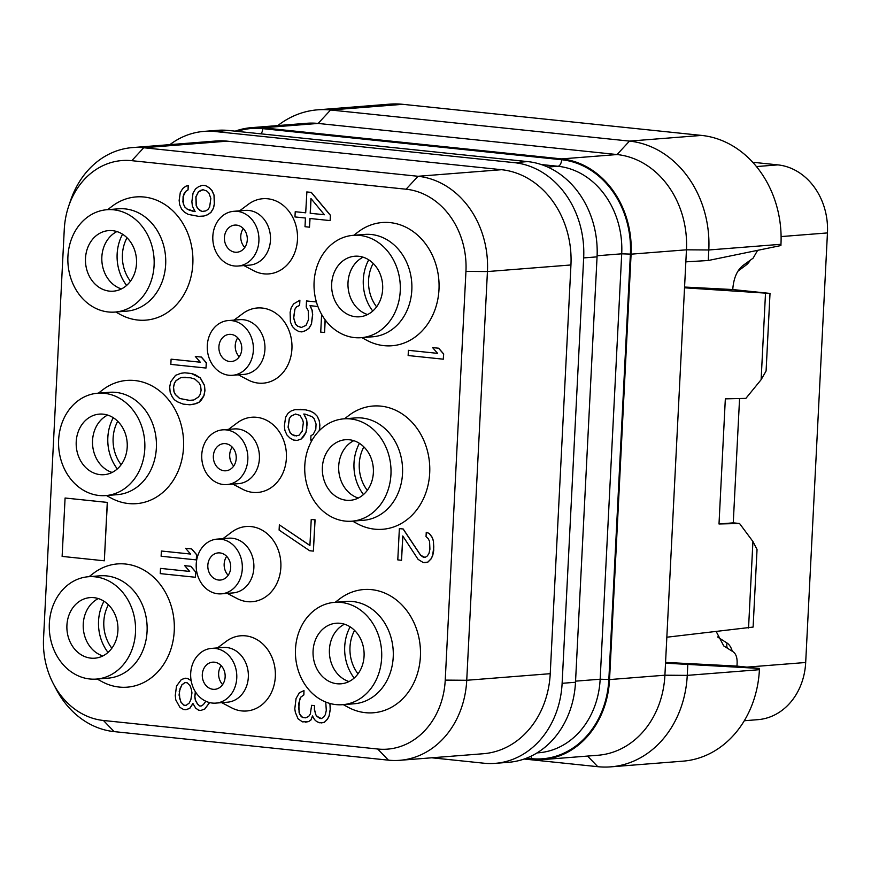<?xml version="1.0" encoding="UTF-8"?>
<svg xmlns="http://www.w3.org/2000/svg" width="871" height="871" viewBox="0 0 871 871"><rect width="100%" height="100%" fill="white"/><g stroke="black" fill="none" stroke-linecap="round" stroke-linejoin="round"><path stroke-width="1.31" d="M169.899 144.64A88.004 73.883 85.5 0 1 203.999 131.39A88.004 73.883 85.5 0 1 215.355 131.543L514.26 162.648A88.004 73.883 85.5 0 1 583.668 257.914L562.122 683.31A88.004 73.883 85.5 0 1 495.185 763.355A88.004 73.883 85.5 0 1 483.83 763.203L431.776 757.792M399.8 760.307L483.296 753.731A88.004 73.883 -94.5 0 0 550.232 673.686L570.941 264.969A88.004 73.883 -94.5 0 0 501.533 169.703L227.233 141.156A88.004 73.883 -94.5 0 0 215.888 141.015L132.381 147.591A88.004 73.883 85.5 0 1 143.737 147.743L418.026 176.28A88.004 73.883 85.5 0 1 487.433 271.556L466.736 680.273A88.004 73.883 85.5 0 1 399.8 760.307A88.004 73.883 85.5 0 1 388.444 760.165L114.155 731.618A88.004 73.883 85.5 0 1 55.973 688.798L53.24 683.539A75.897 63.725 85.5 0 1 43.55 638.301L64.258 229.585A75.897 63.725 85.5 0 1 68.559 206.547A75.897 63.725 85.5 0 1 131.782 160.678L406.071 189.214A75.897 63.725 85.5 0 1 465.941 271.393L445.233 680.109A75.897 63.725 85.5 0 1 377.709 749.016L103.42 720.48A75.897 63.725 85.5 0 1 53.24 683.539M68.559 206.547L70.442 200.929A88.004 73.883 85.5 0 1 132.381 147.591M217.434 647.926L226.297 641.317A37.714 31.661 85.5 0 1 245.578 635.852A37.714 31.661 85.5 0 1 275.323 676.68A37.714 31.661 85.5 0 1 241.768 710.921A37.714 31.661 85.5 0 1 231.534 707.785L221.746 702.647M222.976 538.648L231.828 532.039A37.714 31.661 85.5 0 1 251.109 526.585A37.714 31.661 85.5 0 1 280.854 567.413A37.714 31.661 85.5 0 1 247.31 601.654A37.714 31.661 85.5 0 1 237.064 598.519L227.287 593.38M228.507 429.381L237.369 422.773A37.714 31.661 85.5 0 1 256.651 417.307A37.714 31.661 85.5 0 1 286.396 458.146A37.714 31.661 85.5 0 1 252.84 492.387A37.714 31.661 85.5 0 1 242.606 489.241L232.818 484.102M234.038 320.114L242.9 313.506A37.714 31.661 85.5 0 1 262.182 308.04A37.714 31.661 85.5 0 1 291.927 348.868A37.714 31.661 85.5 0 1 258.382 383.109A37.714 31.661 85.5 0 1 248.137 379.974L238.36 374.835M239.579 210.847L248.442 204.239A37.714 31.661 85.5 0 1 267.713 198.773A37.714 31.661 85.5 0 1 297.468 239.601A37.714 31.661 85.5 0 1 263.913 273.842A37.714 31.661 85.5 0 1 253.679 270.707L243.891 265.568M115.701 312.014L120.546 314.627A61.808 51.901 -94.5 0 0 192.829 263.935A61.808 51.901 -94.5 0 0 166.775 205.806A61.808 51.901 -94.5 0 0 112.011 206.329L107.634 209.671M106.404 495.523L111.248 498.136A61.808 51.901 -94.5 0 0 183.531 447.433A61.808 51.901 -94.5 0 0 157.477 389.315A61.808 51.901 -94.5 0 0 102.713 389.827L98.347 393.169M97.117 679.032L101.951 681.645A61.808 51.901 -94.5 0 0 174.244 630.942A61.808 51.901 -94.5 0 0 148.19 572.813A61.808 51.901 -94.5 0 0 93.415 573.336L89.049 576.678M361.868 337.632L366.702 340.245A61.808 51.901 -94.5 0 0 438.984 289.542A61.808 51.901 -94.5 0 0 412.941 231.425A61.808 51.901 -94.5 0 0 358.166 231.936L353.8 235.279M352.57 521.141L357.404 523.754A61.808 51.901 -94.5 0 0 429.697 473.051A61.808 51.901 -94.5 0 0 403.643 414.923A61.808 51.901 -94.5 0 0 348.879 415.445L344.502 418.788M343.272 704.639L348.117 707.263A61.808 51.901 -94.5 0 0 420.399 656.56A61.808 51.901 -94.5 0 0 394.345 598.431A61.808 51.901 -94.5 0 0 339.581 598.954L335.204 602.297M104.324 560.804L107.394 502.404L65.085 498.016L62.124 556.406L104.324 560.804L107.285 502.415L65.085 498.016M443.306 359.19L443.677 353.974L438.701 348.215L432.604 347.605L437.58 353.354L408.401 350.327L408.14 355.531L443.306 359.19L443.568 353.985L438.592 348.226L432.604 347.605M425.015 557.462L420.693 555.273L403.219 528.991L399.364 528.61L397.786 559.89L401.52 560.282L402.761 535.959L418.113 559.389L423.219 562.535L427.759 562.143L430.927 558.975L432.593 555.654L433.791 547.042L433.344 540.88L432.027 537.255L429.207 533.466L426.257 532.29L426.039 536.634L428.194 538.605L429.566 541.359L429.915 549.263L428.946 553.531L427.313 555.981L424.983 557.484L423.491 557.331L420.584 555.273L403.11 529.002L399.364 528.61M401.52 560.282L402.859 536.111M424.721 562.699L427.868 562.133L431.036 558.964L432.713 555.644L433.725 550.516L433.464 540.88L432.136 537.244L429.327 533.455L426.257 532.29M305.656 717.813L302.738 717.508L299.874 714.59L298.688 708.352L299.918 698.869L300.756 697.214L303.881 694.916L303.99 690.583L299.374 692.728L296.064 698.498L294.79 708.842L295.367 712.391L298.045 718.793L302.4 721.863L308.552 721.613L310.882 720.099L312.547 716.038M310.882 720.099L312.482 715.929L314.551 719.631L316.706 721.602L319.657 722.788L324.306 722.375L327.474 719.206L329.151 715.886L330.207 709.887L329.957 703.474M325.743 702.048L326.298 710.377L325.34 714.645L323.707 717.094L321.377 718.597L317.088 716.387L315.683 714.492L314.442 709.125L314.627 705.641L311.633 705.336L310.326 713.948L308.704 716.408L305.623 717.835L302.629 717.519L301.17 716.495L299.101 712.783L298.84 703.147L300.647 697.225L303.772 694.927L303.99 690.583M330.131 220.592L330.512 215.366L311.361 192.415L306.875 191.947L305.699 212.807L295.225 211.718L294.964 216.933L305.438 218.022L305.002 226.71L309.488 227.179L309.924 218.49L330.131 220.592L330.392 215.377L311.252 192.426L306.755 191.958M309.488 227.179L310.043 218.501M301.453 327.463L297.817 326.211L295.661 324.241L293.723 317.926L294.91 309.314L296.543 306.864L299.624 305.438L299.885 300.223L293.56 303.957L291.099 308.073L290.13 312.33L290.391 321.965L292.416 326.549L295.28 329.467L298.938 331.59L301.932 331.905L305.754 330.555L308.878 328.258L311.35 324.154L312.58 314.671L312.047 310.25L310.022 305.667L317.904 306.494M301.932 331.905L305.873 330.545L308.998 328.247L311.459 324.143L312.689 314.66L312.166 310.239L310.152 305.688M321.617 314.409L320.724 332.112L324.578 332.493L325.21 319.918M306.505 300.941L316.391 301.965L306.505 300.941L306.2 307.017L308.269 310.729L308.574 319.494L306.015 325.34L301.399 327.485L297.697 326.222L295.541 324.252L293.603 317.937L294.801 309.325L296.423 306.875L299.504 305.449L299.766 300.234M319.254 430.699L319.875 425.288L319.341 420.867L317.316 416.284L314.464 413.366L310.805 411.243L305.612 409.827L294.986 409.62L291.154 410.97L288.029 413.257L285.568 417.372L284.371 425.984L284.904 430.405L286.929 434.988L289.793 437.906L293.44 440.029L297.185 440.421L301.126 439.06L303.5 436.687L305.961 432.571L307.158 423.97L306.625 419.539L303.903 414.041M310.849 440.073L312.406 439.637L310.849 440.073M313.386 551.114L315.084 519.824L311.23 519.443L309.913 545.507L279.362 524.865L279.101 530.069L309.641 550.722L313.386 551.114L314.975 519.835L311.23 519.443M309.913 545.42L279.362 524.865M191.119 680.534L187.537 678.444L185.283 678.215L181.342 679.565L176.508 686.054L175.267 695.526L175.8 699.957L179.938 707.372L183.585 709.495L185.839 709.734L189.66 708.384L192.916 703.485L195.692 708.134L198.599 710.192L200.842 710.42L204.674 709.07L209.595 702.581M185.839 709.734L189.78 708.373L192.97 703.605M200.842 710.42L204.783 709.059L209.617 702.592M203.923 216.019L207.864 214.658L210.989 212.372L213.46 208.256L214.429 203.988L214.114 195.224L212.089 190.64L209.236 187.722L205.578 185.599L202.475 185.294L198.642 186.644L195.518 188.942L193.057 193.046L191.87 201.658L192.393 206.089L195.126 211.609L187.091 209.007L184.935 207.037L183.574 204.271L183.226 196.378L185.73 191.391L188.06 189.889L188.278 185.545L185.882 186.187L182.758 188.484L180.286 192.6L179.143 200.341L179.676 204.761L181.701 209.334L184.565 212.252L188.212 214.386L198.642 216.346L203.923 216.019L207.755 214.669L210.88 212.372L213.341 208.267L214.31 203.999L214.005 195.235L211.98 190.651L209.116 187.733L205.469 185.61L202.475 185.294M206.002 368.041L206.383 362.815L201.408 357.056L195.311 356.446L200.276 362.205L171.097 359.168L170.836 364.383L206.002 368.041L206.264 362.826L201.288 357.066L195.311 356.446M200.265 362.184L171.097 359.168M189.845 404.786L196.04 403.665L199.121 402.239L201.495 399.865L203.956 395.761L204.968 390.622L204.489 385.33L200.352 377.916L195.246 374.759L191.544 373.507L184.815 372.799L180.918 373.289L175.55 375.357L170.705 381.836L169.693 386.974L170.172 392.266L172.197 396.838L174.309 399.68L177.216 401.727L183.117 404.09L189.845 404.786L193.634 404.307L199.002 402.25L203.847 395.772L204.859 390.633L204.369 385.341L200.232 377.927L191.435 373.517L184.696 372.81M196.28 559.89L196.661 554.664L191.685 548.904L185.588 548.295L190.564 554.054L161.385 551.016L161.113 556.231L196.28 559.89L196.552 554.675L191.576 548.915L185.588 548.295M190.542 554.032L161.385 551.016M195.409 577.266L195.779 572.04L190.803 566.281L184.706 565.671L189.682 571.43L160.504 568.393L160.242 573.608L195.409 577.266L195.67 572.051L190.695 566.292L184.706 565.671M223.139 647.469A27.447 23.049 85.5 0 1 226.678 647.512A27.447 23.049 -94.5 0 1 248.366 675.123A27.447 23.049 -94.5 0 1 227.451 702.2L215.877 703.104A27.447 23.049 -94.5 0 0 236.792 676.038A27.447 23.049 -94.5 0 0 215.104 648.427A27.447 23.049 85.5 0 0 211.566 648.383L223.139 647.469M211.566 648.383A27.447 23.049 85.5 0 0 190.651 675.45A27.447 23.049 85.5 0 0 212.339 703.06A27.447 23.049 -94.5 0 0 215.877 703.104M213.036 689.299A13.62 11.432 85.5 0 1 202.279 675.602A13.62 11.432 85.5 0 1 212.655 662.167A13.62 11.432 85.5 0 1 214.408 662.189A13.62 11.432 85.5 0 1 225.164 675.896A13.62 11.432 85.5 0 1 214.789 689.32A13.62 11.432 85.5 0 1 213.036 689.299M222.638 684.573A13.62 11.432 85.5 0 1 221.147 665.629M752.729 162.256L777.868 164.88A62.854 52.772 85.5 0 1 827.45 232.927L805.686 662.493A62.854 52.772 85.5 0 1 757.879 719.664L744.302 720.742M780.96 244.294L780.906 245.546L708.265 260.505L708.798 249.977A100.568 84.443 -94.5 0 0 629.472 141.102L701.634 135.419A100.568 84.443 -94.5 0 1 780.96 244.294L708.798 249.977L686.457 249.814L631.094 254.169A88.004 73.883 85.5 0 0 561.686 158.903L262.77 127.797A88.004 73.883 85.5 0 0 251.425 127.656L306.788 123.29A88.004 73.883 85.5 0 1 318.144 123.442L262.77 127.797M757.628 250.336L753.121 258.154L743.007 265.47C736.997 270.293 733.578 278.317 732.751 289.542L770.018 293.418L684.53 287.811L686.457 249.814A88.004 73.883 85.5 0 0 617.049 154.548L318.144 123.442L330.566 109.996L402.729 104.313L701.634 135.419M402.729 104.313A100.568 84.443 -94.5 0 0 389.762 104.15L317.588 109.833A100.568 84.443 -94.5 0 0 277.827 125.576M684.53 287.811L664.911 675.21L609.548 679.576L631.094 254.169M609.548 679.576A88.004 73.883 85.5 0 1 542.611 759.61A88.004 73.883 85.5 0 1 531.256 759.468L524.81 758.793M235.192 131.151A88.004 73.883 85.5 0 1 251.425 127.656M561.686 158.903L617.049 154.548L629.472 141.102L330.566 109.996A100.568 84.443 -94.5 0 0 317.588 109.833M685.847 261.855L708.265 260.505M684.573 287.049L732.751 289.542M733.262 522.84L739.544 523.493L752.925 541.512L757.041 549.492L753.11 627.066L666.838 637.213M770.018 293.418L766.088 370.992L761.123 379.691L745.881 398.374L725.336 398.864L719 523.983L733.262 522.85L739.566 398.526M716.256 631.638L723.736 645.934L733.175 651.813C735.962 653.794 737.28 657.583 737.116 663.179L736.975 666.097L759.479 668.438L759.414 669.69A100.568 84.443 -94.5 0 1 682.918 761.167L610.756 766.85A100.568 84.443 -94.5 0 0 687.252 675.373L759.414 669.69M665.553 662.406L736.975 666.097M665.52 663.169L759.479 668.438M739.544 523.493L719 523.983M752.925 541.512L748.548 628.013M765.511 293.2L761.123 379.691M687.785 664.845L687.252 675.373L664.911 675.21A88.004 73.883 85.5 0 1 597.974 755.255L542.611 759.61M587.555 756.072L597.778 766.687A100.568 84.443 -94.5 0 0 610.756 766.85M597.778 766.687L524.157 759.033M495.185 763.355L508.577 762.299A88.004 73.883 85.5 0 0 575.502 682.254L597.06 256.858A88.004 73.883 85.5 0 0 527.641 161.592L228.735 130.487L215.355 131.543M203.999 131.39L217.391 130.334A88.004 73.883 85.5 0 1 228.735 130.487M103.987 601.23A41.906 35.188 -94.5 0 0 108.015 652.433M111.847 648.231A35.624 29.908 85.5 0 1 108.418 604.779M102.843 655.939A30.376 25.509 85.5 0 1 101.134 655.33A30.376 25.509 85.5 0 1 83.322 628.622A30.376 25.509 85.5 0 1 96.725 599.455A30.376 25.509 85.5 0 1 98.325 598.584M93.948 597.669A30.376 25.509 -94.5 0 0 90.029 597.615A30.376 25.509 -94.5 0 0 66.882 627.577A30.376 25.509 -94.5 0 0 90.889 658.138A30.376 25.509 -94.5 0 0 94.808 658.193A30.376 25.509 -94.5 0 0 117.955 628.231A30.376 25.509 -94.5 0 0 93.948 597.669M135.495 632.39A51.335 43.104 85.5 0 1 96.452 679.075A51.335 43.104 85.5 0 1 49.342 623.418A51.335 43.104 -94.5 0 1 88.385 576.733A51.335 43.104 -94.5 0 1 135.495 632.39M88.385 576.733L99.958 575.818A51.335 43.104 -94.5 0 1 147.068 631.475A51.335 43.104 85.5 0 1 108.026 678.171L96.452 679.075M113.274 417.721A41.906 35.188 -94.5 0 0 117.313 468.936M121.145 464.733A35.624 29.908 85.5 0 1 117.716 421.281M112.141 472.441A30.376 25.509 85.5 0 1 110.421 471.821A30.376 25.509 85.5 0 1 92.62 445.114A30.376 25.509 85.5 0 1 106.022 415.957A30.376 25.509 85.5 0 1 107.623 415.075M103.246 414.161A30.376 25.509 -94.5 0 0 99.327 414.117A30.376 25.509 -94.5 0 0 76.18 444.068A30.376 25.509 -94.5 0 0 100.176 474.641A30.376 25.509 -94.5 0 0 104.095 474.684A30.376 25.509 -94.5 0 0 127.253 444.722A30.376 25.509 -94.5 0 0 103.246 414.161M144.793 448.881A51.335 43.104 85.5 0 1 105.75 495.577A51.335 43.104 85.5 0 1 58.64 439.92A51.335 43.104 -94.5 0 1 97.683 393.224A51.335 43.104 -94.5 0 1 144.793 448.881M97.683 393.224L109.256 392.309A51.335 43.104 -94.5 0 1 156.366 447.966A51.335 43.104 85.5 0 1 117.313 494.663L105.75 495.577M122.571 234.223A41.906 35.188 -94.5 0 0 126.611 285.427M130.432 281.224A35.624 29.908 85.5 0 1 127.014 237.772M121.439 288.932A30.376 25.509 85.5 0 1 119.719 288.312A30.376 25.509 85.5 0 1 101.918 261.616A30.376 25.509 85.5 0 1 115.32 232.448A30.376 25.509 85.5 0 1 116.921 231.566M112.544 230.663A30.376 25.509 -94.5 0 0 108.625 230.608A30.376 25.509 -94.5 0 0 85.467 260.571A30.376 25.509 -94.5 0 0 109.474 291.132A30.376 25.509 -94.5 0 0 113.393 291.175A30.376 25.509 -94.5 0 0 136.551 261.224A30.376 25.509 -94.5 0 0 112.544 230.663M154.091 265.372A51.335 43.104 85.5 0 1 115.037 312.068A51.335 43.104 85.5 0 1 67.927 256.412A51.335 43.104 -94.5 0 1 106.981 209.715A51.335 43.104 -94.5 0 1 154.091 265.372M106.981 209.715L118.554 208.811A51.335 43.104 -94.5 0 1 165.664 264.468A51.335 43.104 85.5 0 1 126.611 311.154L115.037 312.068M350.142 626.848A41.906 35.188 -94.5 0 0 354.181 678.052M358.003 673.849A35.624 29.908 85.5 0 1 354.584 630.397M349.01 681.558A30.376 25.509 85.5 0 1 347.289 680.937A30.376 25.509 85.5 0 1 329.488 654.241A30.376 25.509 85.5 0 1 342.88 625.073A30.376 25.509 85.5 0 1 344.481 624.191M340.104 623.288A30.376 25.509 -94.5 0 0 336.184 623.233A30.376 25.509 -94.5 0 0 313.037 653.196A30.376 25.509 -94.5 0 0 337.044 683.757A30.376 25.509 -94.5 0 0 340.964 683.811A30.376 25.509 -94.5 0 0 364.111 653.849A30.376 25.509 -94.5 0 0 340.104 623.288M381.65 658.008A51.335 43.104 85.5 0 1 342.608 704.693A51.335 43.104 85.5 0 1 295.498 649.037A51.335 43.104 -94.5 0 1 334.54 602.351A51.335 43.104 -94.5 0 1 381.65 658.008M334.54 602.351L346.114 601.436A51.335 43.104 -94.5 0 1 393.224 657.093A51.335 43.104 85.5 0 1 354.181 703.779L342.608 704.693M359.44 443.339A41.906 35.188 -94.5 0 0 363.468 494.554M367.301 490.351A35.624 29.908 85.5 0 1 363.871 446.888M358.297 498.049A30.376 25.509 85.5 0 1 356.587 497.439A30.376 25.509 85.5 0 1 338.775 470.732A30.376 25.509 85.5 0 1 352.178 441.564A30.376 25.509 85.5 0 1 353.778 440.693M349.402 439.779A30.376 25.509 -94.5 0 0 345.482 439.724A30.376 25.509 -94.5 0 0 322.335 469.687A30.376 25.509 -94.5 0 0 346.342 500.248A30.376 25.509 -94.5 0 0 350.262 500.302A30.376 25.509 -94.5 0 0 373.409 470.34A30.376 25.509 -94.5 0 0 349.402 439.779M390.948 474.499A51.335 43.104 85.5 0 1 351.906 521.185A51.335 43.104 85.5 0 1 304.796 465.528A51.335 43.104 -94.5 0 1 343.838 418.842A51.335 43.104 -94.5 0 1 390.948 474.499M343.838 418.842L355.412 417.928A51.335 43.104 -94.5 0 1 402.522 473.584A51.335 43.104 85.5 0 1 363.479 520.281L351.906 521.185M368.738 259.841A41.906 35.188 -94.5 0 0 372.766 311.045M376.599 306.842A35.624 29.908 85.5 0 1 373.169 263.39M367.595 314.551A30.376 25.509 85.5 0 1 365.874 313.93A30.376 25.509 85.5 0 1 348.073 287.223A30.376 25.509 85.5 0 1 361.476 258.066A30.376 25.509 85.5 0 1 363.076 257.185M358.7 256.27A30.376 25.509 -94.5 0 0 354.78 256.226A30.376 25.509 -94.5 0 0 331.633 286.189A30.376 25.509 -94.5 0 0 355.64 316.75A30.376 25.509 -94.5 0 0 359.56 316.794A30.376 25.509 -94.5 0 0 382.707 286.831A30.376 25.509 -94.5 0 0 358.7 256.27M400.246 290.99A51.335 43.104 85.5 0 1 361.204 337.687A51.335 43.104 85.5 0 1 314.093 282.03A51.335 43.104 -94.5 0 1 353.136 235.333A51.335 43.104 -94.5 0 1 400.246 290.99M353.136 235.333L364.709 234.419A51.335 43.104 -94.5 0 1 411.82 290.076A51.335 43.104 85.5 0 1 372.777 336.772L361.204 337.687M228.169 575.306A13.62 11.432 85.5 0 1 226.678 556.362M219.938 552.922A13.62 11.432 85.5 0 1 230.706 566.618A13.62 11.432 85.5 0 1 220.33 580.053A13.62 11.432 85.5 0 1 218.567 580.032A13.62 11.432 85.5 0 1 207.81 566.335A13.62 11.432 85.5 0 1 218.186 552.9A13.62 11.432 85.5 0 1 219.938 552.922M217.097 539.116A27.447 23.049 85.5 0 0 196.182 566.183A27.447 23.049 85.5 0 0 217.87 593.793A27.447 23.049 -94.5 0 0 221.408 593.837A27.447 23.049 -94.5 0 0 242.334 566.771A27.447 23.049 -94.5 0 0 220.646 539.16A27.447 23.049 85.5 0 0 217.097 539.116L228.67 538.202A27.447 23.049 85.5 0 1 232.209 538.245A27.447 23.049 -94.5 0 1 253.897 565.856A27.447 23.049 -94.5 0 1 232.982 592.922L221.408 593.837M233.711 466.029A13.62 11.432 85.5 0 1 232.219 447.095M225.48 443.655A13.62 11.432 85.5 0 1 236.237 457.351A13.62 11.432 85.5 0 1 225.861 470.786A13.62 11.432 85.5 0 1 224.108 470.765A13.62 11.432 85.5 0 1 213.341 457.057A13.62 11.432 85.5 0 1 223.727 443.633A13.62 11.432 85.5 0 1 225.48 443.655M222.638 429.849A27.447 23.049 85.5 0 0 201.724 456.916A27.447 23.049 85.5 0 0 223.412 484.526A27.447 23.049 -94.5 0 0 226.95 484.57A27.447 23.049 -94.5 0 0 247.865 457.504A27.447 23.049 -94.5 0 0 226.177 429.893A27.447 23.049 85.5 0 0 222.638 429.849L234.212 428.935A27.447 23.049 85.5 0 1 237.75 428.978A27.447 23.049 -94.5 0 1 259.438 456.589A27.447 23.049 -94.5 0 1 238.523 483.655L226.95 484.57M239.242 356.762A13.62 11.432 85.5 0 1 237.75 337.828M231.011 334.388A13.62 11.432 85.5 0 1 241.779 348.084A13.62 11.432 85.5 0 1 231.403 361.519A13.62 11.432 85.5 0 1 229.639 361.498A13.62 11.432 85.5 0 1 218.882 347.79A13.62 11.432 85.5 0 1 229.258 334.366A13.62 11.432 85.5 0 1 231.011 334.388M228.169 320.572A27.447 23.049 85.5 0 0 207.254 347.649A27.447 23.049 85.5 0 0 228.942 375.259A27.447 23.049 -94.5 0 0 232.481 375.303A27.447 23.049 -94.5 0 0 253.396 348.237A27.447 23.049 -94.5 0 0 231.708 320.626A27.447 23.049 85.5 0 0 228.169 320.572L239.743 319.668A27.447 23.049 85.5 0 1 243.281 319.711A27.447 23.049 -94.5 0 1 264.969 347.322A27.447 23.049 -94.5 0 1 244.054 374.388L232.481 375.303M244.773 247.495A13.62 11.432 85.5 0 1 243.281 228.55M236.553 225.11A13.62 11.432 85.5 0 1 247.31 238.817A13.62 11.432 85.5 0 1 236.934 252.242A13.62 11.432 85.5 0 1 235.181 252.22A13.62 11.432 85.5 0 1 224.413 238.523A13.62 11.432 85.5 0 1 234.789 225.088A13.62 11.432 85.5 0 1 236.553 225.11M233.711 211.305A27.447 23.049 85.5 0 0 212.796 238.371A27.447 23.049 85.5 0 0 234.484 265.982A27.447 23.049 -94.5 0 0 238.023 266.036A27.447 23.049 -94.5 0 0 258.937 238.959A27.447 23.049 -94.5 0 0 237.25 211.348A27.447 23.049 85.5 0 0 233.711 211.305L245.284 210.39A27.447 23.049 85.5 0 1 248.823 210.444A27.447 23.049 -94.5 0 1 270.511 238.055A27.447 23.049 -94.5 0 1 249.596 265.122L238.023 266.036M437.58 353.354L408.401 350.327M314.627 705.641L311.513 705.347M314.442 709.125L314.507 705.652M315.683 714.492L314.333 709.125M317.088 716.387L315.563 714.503M319.995 718.433L316.968 716.387M321.377 718.597L319.875 718.444M330.294 708.145L329.837 703.441M330.207 709.887L330.174 708.156M329.151 715.886L330.087 709.898M327.474 719.206L329.031 715.897M324.306 722.375L327.365 719.217M321.159 722.941L324.186 722.386M308.552 721.613L310.773 720.11M305.394 722.179L308.432 721.613M305.699 212.807L295.225 211.718M310.936 198.501L324.404 214.756L310.196 213.275L310.936 198.501M324.393 214.734L310.305 213.264L311.045 198.632M324.458 332.504L325.101 319.777M301.126 439.06L305.852 432.582L306.821 428.314L306.516 419.55L303.783 414.03L305.286 414.182L311.927 416.621L314.083 418.592L316.064 424.035L315.803 429.251L313.288 434.237L310.958 435.74L310.74 440.084M297.185 440.421L301.007 439.071M300.375 409.283L294.986 409.62M305.612 409.827L300.266 409.294M310.805 411.243L305.503 409.838M314.464 413.366L310.697 411.254M317.316 416.284L314.344 413.377M319.341 420.867L317.207 416.294M319.875 425.288L319.232 420.878M319.701 428.761L319.755 425.298M319.113 430.851L319.581 428.772M298.938 435.358L294.409 435.761L292.21 434.662L290.054 432.691L288.072 427.236L289.259 418.635L290.892 416.175L295.509 414.041L299.951 415.38L302.727 420.029L303.348 422.718L302.15 431.33L298.938 435.358M296.706 435.979L292.318 434.651L290.163 432.68L288.181 427.236L289.368 418.624L291.001 416.175L295.574 414.041M187.537 678.444L185.175 678.215M191.13 680.578L187.417 678.455M179.23 691.574L181.832 684.856L184.957 682.559L187.2 682.799L190.063 685.717L191.38 689.342L191.958 692.902L190.847 699.772L189.181 703.093L186.056 705.39L183.814 705.151L180.95 702.233L179.056 695.047L180.155 688.177M205.839 701.253L203.4 704.574L201.059 706.076L199.568 705.924L197.412 703.953L195.344 700.24L194.766 696.691L195.344 691.726M180.275 688.166L181.941 684.846L185.044 682.57M186.078 705.368L183.923 705.14L181.059 702.222L179.742 698.596L179.35 691.563M201.092 706.054L199.677 705.913L197.521 703.942L195.452 700.23L194.886 696.68L195.431 691.857M188.06 189.889L188.169 185.556M185.73 191.391L187.951 189.9M184.097 193.841L185.621 191.402M183.226 196.378L183.988 193.852M182.954 201.593L183.106 196.389M183.574 204.271L182.845 201.593M184.935 207.037L183.465 204.282M187.091 209.007L184.826 207.048M189.29 210.107L186.982 209.018M193.743 211.446L189.181 210.118M195.126 211.609L193.623 211.457M201.898 211.446L197.543 208.365L196.182 205.6L195.866 196.835L198.381 191.86L200.711 190.357L202.997 189.715L206.699 190.978L208.855 192.948L210.836 198.392L209.65 207.004L208.017 209.454L205.687 210.956L201.898 211.446L199.699 210.336M199.818 210.325L197.663 208.354L196.291 205.6L195.986 196.824L198.49 191.849L203.063 189.726M203.455 211.577L202.018 211.435M190.466 377.774L194.908 379.114L199.219 383.055L200.591 385.82L201.114 390.241L200.145 394.509L198.523 396.958L193.852 399.963L189.323 400.366L179.644 398.493L175.321 394.541L173.96 391.787L173.438 387.366L174.407 383.098L176.029 380.649L180.7 377.633L190.466 377.774M189.432 400.355L179.753 398.483L175.441 394.541L174.08 391.776L173.547 387.355L174.516 383.088L176.149 380.638L180.809 377.622L185.24 377.23M189.682 571.43L160.504 568.393M114.155 731.618L103.42 720.48M227.233 141.156L143.737 147.743L131.782 160.678M501.533 169.703L418.026 176.28L406.071 189.214M570.941 264.969L487.433 271.556L465.941 271.393M550.232 673.686L466.736 680.273L445.233 680.109M388.444 760.165L377.709 749.016M237.152 131.358A87.165 73.186 85.5 0 1 262.737 128.636L561.643 159.741A87.165 73.186 85.5 0 1 630.386 254.103L608.84 679.5A87.165 73.186 85.5 0 1 531.299 758.641L526.563 758.14M717.519 636.919A16.767 8.993 95.9 0 0 717.889 637.18L727.045 643.038A20.948 11.247 -84.1 0 1 732.293 651.258M746.109 263.227A8.383 6.337 -126.8 0 0 746.197 264.991L738.031 271.088M750.279 260.211A20.948 11.247 -84.1 0 1 746.197 264.991M756.453 166.568L777.868 164.88M781.102 236.574L827.45 232.927M746.893 667.132L805.686 662.493M727.361 648.187A8.383 6.826 122.6 0 1 727.045 643.038M575.568 681.155L600.163 679.217L621.709 253.82L630.386 254.103M537.048 752.903L538.648 752.784A80.872 67.905 85.5 0 0 600.163 679.217L608.84 679.5M597.103 255.758L621.709 253.82A80.872 67.905 85.5 0 0 557.919 166.263A6.282 3.375 95.9 0 0 561.643 159.741M531.136 756.137A6.282 3.375 -84.1 0 1 531.299 758.641M261.039 133.84A6.282 3.375 95.9 0 0 262.737 128.636M541.261 164.532L557.919 166.263L547.75 167.069M527.641 161.592L514.26 162.648M597.06 256.858L583.668 257.914M575.502 682.254L562.122 683.31"/></g></svg>
